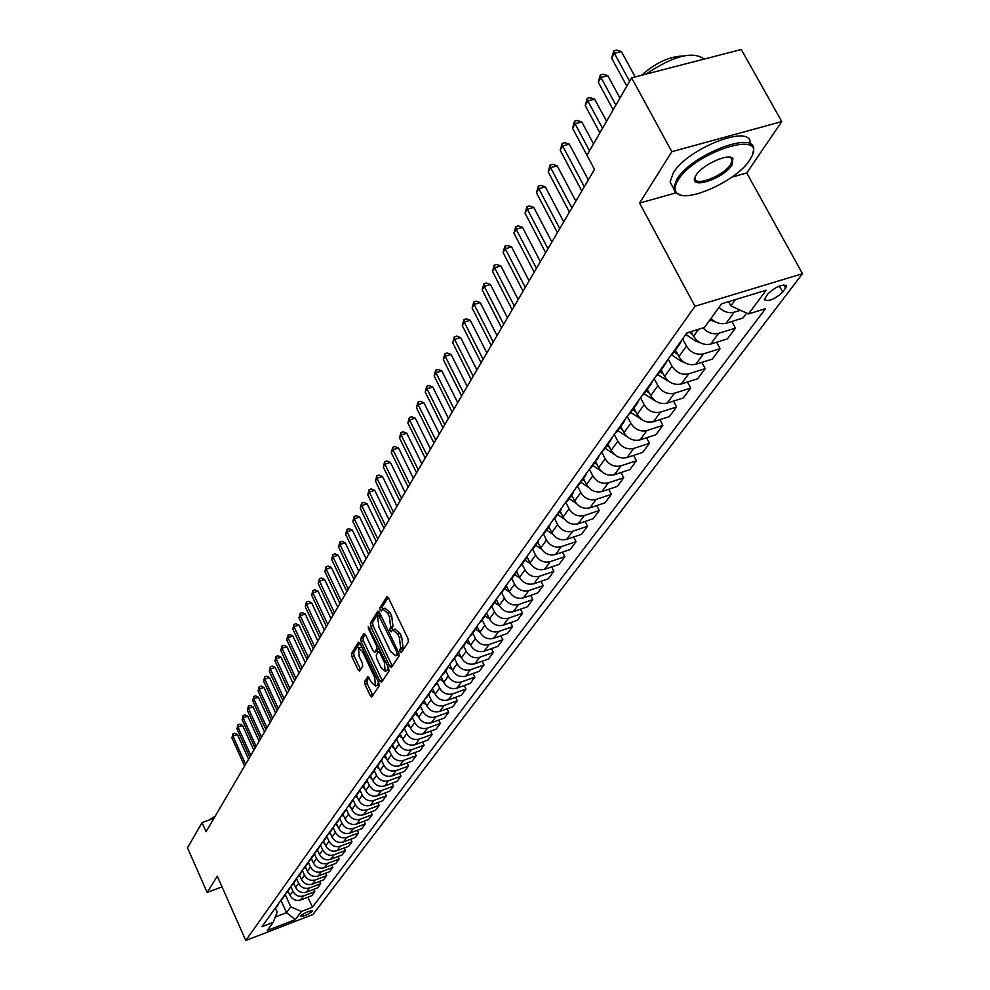 <?xml version="1.0" encoding="UTF-8"?>
<svg xmlns="http://www.w3.org/2000/svg" width="990" height="990" viewBox="0 0 990 990"><rect width="100%" height="100%" fill="white"/><g stroke="black" fill="none" stroke-linecap="round" stroke-linejoin="round"><path stroke-width="1.49" d="M400.084 651.742L401.296 652.62L408.4 641.953L407.979 638.661L388.488 597.972L386.917 596.599L379.888 607.811L380.185 610.087L381.274 611.04L382.771 608.974L387.758 613.379L389.367 616.745L390.704 627.19L389.812 628.576L390.11 630.853L391.199 631.83L392.708 629.813L397.757 634.281L399.366 637.659L400.703 648.091L399.787 649.465L400.084 651.742M393.24 629.64L395.01 629.034L400.059 633.489L401.668 636.867L402.992 647.299L402.089 648.673L402.386 650.975M392.399 630.073L392.102 627.796L389.812 628.576M312.122 911.419L312.308 910.973C309.115 910.812 305.205 912.458 300.539 915.899L300.366 916.332C303.546 916.493 307.469 914.859 312.122 911.419M364.642 681.504L365.062 684.597L370.223 695.574L371.733 696.96L379.158 685.872L378.749 682.729L360.125 643.389L358.491 642.176L351.45 653.511L351.871 656.605L358.071 669.772L359.556 671.133L362.736 666.233L362.315 663.114L359.209 656.556L358.467 647.782L362.439 651.432L374.678 677.309L375.42 686.045L371.386 682.333L367.847 676.64L364.642 681.504L366.857 680.724L367.278 683.818L372.797 695.426M217.33 876.212L207.145 892.436L187.506 847.824L202.047 822.603L206.081 831.699L594.483 169.414L586.946 155.282L631.608 77.851L671.839 151.68L639.577 203.099L694.992 306.269L245.78 940.5L217.33 876.212M389.701 666.221L391.409 667.47L399.094 655.912L398.685 652.682L379.467 612.414L377.933 611.053L370.334 623.156L370.755 626.361L389.701 666.221L391.966 665.429L392.337 666.072M388.996 671.096L381.509 682.345L379.838 681.083L361.189 641.681L360.768 638.538L363.998 633.427L365.496 634.788L373.094 650.801L374.616 652.175L376.856 648.759L376.435 645.579L368.49 628.836L368.292 626.497L388.575 667.904L388.996 671.096M768.054 293.646L764.231 299.562C768.228 301.925 774.403 299.45 782.756 292.149L786.654 286.184C782.645 283.796 776.445 286.283 768.054 293.646M694.992 306.269L802.494 273.685L312.939 914.513L245.78 940.5M307.915 897.175L312.444 907.199L765.555 308.67L748.465 313.929L766.186 290.231L721.611 303.781L704.447 327.467L686.973 332.838L261.979 926.665L273.153 922.346L277.188 912.075L275.554 908.412M312.444 907.199L301.418 911.456L295.292 919.636L267.263 930.476L273.153 922.346M731.895 177.123L746.757 172.941L781.778 121.584L671.839 151.68M781.778 121.584L741.287 49.5L631.608 77.851M207.145 892.436L222.032 886.83M746.757 172.941L802.494 273.685M213.964 818.26L202.047 822.603M748.465 313.929L730.83 305.861L728.566 301.678M730.83 305.861L735.422 299.586M281.111 900.64L286.518 912.669L290.763 906.865L285.194 894.465M313.719 889.329L314.758 891.644L311.714 895.715L300.651 899.96C296.01 901.222 292.446 899.687 289.971 895.356L288.016 891.012M314.758 891.644L303.645 895.901C298.98 897.163 295.404 895.616 292.916 891.26L290.85 886.669M319.621 881.348L320.686 883.699L317.592 887.844L306.442 892.114C301.752 893.376 298.163 891.829 295.663 887.461L293.696 883.092M320.686 883.699L309.486 887.981C304.784 889.243 301.183 887.684 298.671 883.303L296.604 878.736M325.623 873.217L326.725 875.618L323.569 879.838L312.333 884.132C307.605 885.394 303.992 883.835 301.467 879.429L299.463 875.024M326.725 875.618L315.439 879.924C310.699 881.187 307.048 879.615 304.524 875.197L302.457 870.655M331.749 864.951L332.863 867.389L329.658 871.683L318.335 876.002C313.57 877.276 309.907 875.692 307.37 871.262L305.353 866.807M332.863 867.389L321.49 871.72C316.713 872.994 313.038 871.398 310.476 866.943L308.41 862.401M337.974 856.523L339.112 859.011L335.857 863.391L324.435 867.723C319.634 869.01 315.946 867.401 313.372 862.934L311.33 858.454M339.112 859.011L327.653 863.367C322.827 864.641 319.127 863.033 316.54 858.553L314.474 854.011M344.322 847.947L345.485 850.484L342.156 854.939L330.648 859.295C325.809 860.582 322.096 858.974 319.485 854.457L317.431 849.94M345.485 850.484L333.927 854.853C329.064 856.14 325.326 854.519 322.715 849.989L320.636 845.435M350.782 839.211L351.97 841.797L348.579 846.339L336.984 850.719C332.096 852.006 328.346 850.373 325.722 845.831L323.643 841.277M351.97 841.797L340.325 846.19C335.424 847.477 331.65 845.844 329.002 841.277L326.91 836.711M357.353 830.301L358.578 832.949L355.125 837.565L343.431 841.97C338.506 843.27 334.719 841.624 332.071 837.033L329.967 832.454M358.578 832.949L346.834 837.367C341.884 838.654 338.085 837.008 335.412 832.404L333.296 827.801M364.06 821.23L365.31 823.928L361.796 828.642L350.002 833.073C345.04 834.372 341.216 832.701 338.531 828.086L336.402 823.457M365.31 823.928L353.467 828.37C348.48 829.67 344.644 827.999 341.946 823.358L339.805 818.718M370.891 811.986L372.166 814.745L368.589 819.534L356.697 823.989C351.685 825.301 347.837 823.618 345.126 818.953L342.973 814.287M372.166 814.745L360.224 819.2C355.2 820.512 351.326 818.829 348.591 814.139L346.438 809.449M377.858 802.568L379.158 805.377L375.507 810.265L363.516 814.745C358.467 816.057 354.581 814.362 351.834 809.659L349.656 804.932M379.158 805.377L367.117 809.857C362.043 811.181 358.132 809.474 355.373 804.746L353.195 800.019M384.949 792.965L386.286 795.824L382.561 800.811L370.47 805.316C365.384 806.627 361.449 804.92 358.677 800.18L356.462 795.391M386.286 795.824L374.146 800.341C369.035 801.652 365.075 799.932 362.291 795.168L360.075 790.404M392.189 783.164L393.55 786.097L389.763 791.183L377.561 795.7C372.426 797.024 368.466 795.292 365.657 790.503L363.392 785.639M393.55 786.097L381.311 790.626C376.15 791.951 372.166 790.218 369.344 785.404L367.104 780.603M399.564 773.178L400.962 776.172L397.089 781.357L384.788 785.899C379.615 787.223 375.606 785.478 372.772 780.652L370.458 775.702M400.962 776.172L388.612 780.726C383.402 782.051 379.38 780.293 376.534 775.442L374.257 770.604M407.088 762.993L408.524 766.037L404.576 771.334L392.164 775.9C386.942 777.237 382.895 775.467 380.036 770.604L377.66 765.542M408.524 766.037L396.062 770.628C390.815 771.965 386.743 770.183 383.86 765.295L381.571 760.394M414.761 752.598L416.233 755.716L412.199 761.112L399.688 765.703C394.416 767.04 390.332 765.258 387.436 760.345L385.023 755.197M416.233 755.716L403.66 760.32C398.364 761.657 394.255 759.862 391.347 754.924L389.021 749.987M422.582 741.993L424.104 745.173L419.995 750.68L407.36 755.296C402.051 756.645 397.918 754.838 394.985 749.876L392.486 744.579M424.104 745.173L411.419 749.801C406.073 751.15 401.928 749.331 398.982 744.356L396.631 739.369M430.576 731.165L432.135 734.419L427.94 740.037L415.194 744.678C409.835 746.027 405.665 744.208 402.695 739.196L400.121 733.751M432.135 734.419L419.339 739.072C413.944 740.421 409.749 738.59 406.766 733.565L404.39 728.541M438.731 720.114L440.327 723.443L436.046 729.172L423.188 733.837C417.78 735.199 413.572 733.343 410.565 728.306L407.93 722.737M440.327 723.443L427.42 728.12C421.975 729.469 417.743 727.613 414.723 722.539L412.31 717.478M447.059 708.828L448.693 712.231L444.324 718.084L431.355 722.774C425.886 724.135 421.641 722.267 418.597 717.168L415.924 711.562M448.693 712.231L435.662 716.933C430.18 718.295 425.898 716.413 422.841 711.29L420.404 706.179M455.561 697.294L457.244 700.784L452.776 706.761L439.696 711.476C434.177 712.837 429.883 710.944 426.801 705.808L424.104 700.14M457.244 700.784L444.089 705.511C438.558 706.872 434.239 704.967 431.145 699.806L428.67 694.646M464.248 685.526L465.968 689.09L461.414 695.203L448.21 699.942C442.641 701.304 438.298 699.385 435.179 694.2L432.444 688.495L429.078 693.186M465.968 689.09L452.702 693.841C447.109 695.203 442.74 693.285 439.61 688.062L437.11 682.852M473.121 673.485L474.891 677.135L470.225 683.385L456.897 688.149C451.279 689.51 446.898 687.58 443.743 682.345L441.033 676.715M474.891 677.135L461.501 681.912C455.846 683.286 451.44 681.343 448.272 676.071L445.735 670.812M482.192 661.196L484.011 664.934L479.247 671.307L465.795 676.096C460.115 677.469 455.685 675.514 452.492 670.23L449.807 664.661M484.011 664.934L470.485 669.723C464.793 671.109 460.325 669.129 457.12 663.82L454.546 658.511M491.448 648.623L493.329 652.447L488.454 658.969L474.878 663.783C469.149 665.156 464.669 663.176 461.439 657.843L458.754 652.323M493.329 652.447L479.68 657.273C473.925 658.647 469.421 656.655 466.166 651.284L463.555 645.926M500.928 635.766L502.846 639.688L497.871 646.359L484.16 651.185C478.38 652.571 473.851 650.566 470.572 645.171L467.899 639.676M502.846 639.688L489.072 644.527C483.256 645.913 478.702 643.896 475.41 638.476L472.775 633.068M510.617 622.623L512.597 626.633L507.499 633.464L493.664 638.315C487.822 639.701 483.244 637.671 479.927 632.226L477.242 626.732M512.597 626.633L498.688 631.509C492.81 632.895 488.206 630.853 484.865 625.371L482.192 619.913M520.517 609.172L522.559 613.293L517.349 620.272L503.378 625.148C497.475 626.534 492.847 624.48 489.493 618.985L486.783 613.478M522.559 613.293L508.514 618.181C502.586 619.567 497.933 617.5 494.542 611.968L491.832 606.449M530.652 595.398L532.756 599.631L527.423 606.771L513.315 611.672C507.35 613.07 502.673 610.979 499.269 605.422L496.547 599.89M532.756 599.631L518.574 604.543C512.585 605.929 507.87 603.838 504.442 598.257L501.695 592.688M541.035 581.316L543.188 585.647L537.731 592.961L523.487 597.873C517.473 599.272 512.733 597.168 509.281 591.562L506.521 585.969M543.188 585.647L528.87 590.585C522.819 591.983 518.055 589.854 514.577 584.211L511.793 578.593M551.653 566.886L553.88 571.329L548.287 578.816L533.895 583.766C527.818 585.164 523.029 583.036 519.527 577.356L516.718 571.7M553.88 571.329L539.414 576.291C533.301 577.69 528.487 575.549 524.96 569.844L522.126 564.164M562.518 552.111L564.82 556.677L559.103 564.337L544.562 569.312C538.424 570.71 533.573 568.545 530.034 562.827L527.175 557.11M564.82 556.677L550.205 561.652C544.03 563.062 539.154 560.885 535.59 555.118L532.707 549.376M573.656 536.976L576.032 541.666L570.166 549.512L555.489 554.499C549.277 555.91 544.376 553.719 540.775 547.928L537.879 542.161M576.032 541.666L561.268 546.666C555.031 548.064 550.093 545.861 546.468 540.045L543.535 534.192M585.065 521.47L587.515 526.284L581.501 534.328L566.676 539.34C560.402 540.738 555.439 538.523 551.789 532.669L548.856 526.841M587.515 526.284L572.604 531.296C566.292 532.707 561.305 530.479 557.63 524.589L554.61 518.624M596.76 505.568L599.284 510.506L593.121 518.76L578.135 523.784C571.799 525.195 566.787 522.955 563.075 517.04L560.093 511.149M599.284 510.506L584.211 515.555C577.838 516.966 572.789 514.701 569.064 508.749L565.958 502.623M608.739 489.258L611.35 494.344L605.038 502.809L589.892 507.858C583.494 509.268 578.408 506.979 574.658 501.002L571.626 495.05M611.35 494.344L596.129 499.406C589.681 500.816 584.57 498.514 580.784 492.513L577.566 486.201M621.027 472.539L623.725 477.762L617.253 486.437L601.957 491.51C595.473 492.921 590.337 490.607 586.525 484.568L583.444 478.554M623.725 477.762L608.343 482.848C601.833 484.259 596.648 481.932 592.812 475.856L589.471 469.334M633.637 455.375L636.422 460.758L629.788 469.656L614.32 474.742C607.773 476.153 602.564 473.814 598.69 467.701L595.572 461.625M636.422 460.758L620.879 465.857C614.295 467.268 609.048 464.904 605.15 458.766L601.673 452.022M646.569 437.766L649.452 443.297L642.634 452.43L627.004 457.541C620.396 458.952 615.112 456.576 611.189 450.4L608.009 444.25M649.452 443.297L633.736 448.421C627.078 449.831 621.769 447.43 617.81 441.218L614.283 434.4M659.847 419.673L662.842 425.378L655.838 434.759L640.035 439.882C633.34 441.293 628.007 438.879 624.009 432.63L620.779 426.418M662.842 425.378L646.953 430.514C640.221 431.925 634.837 429.487 630.816 423.213L627.227 416.32M673.472 401.099L676.578 406.977L669.389 416.604L653.412 421.74C646.643 423.163 641.235 420.713 637.176 414.389L633.897 408.115M676.578 406.977L660.516 412.125C653.697 413.535 648.252 411.073 644.168 404.712L640.518 397.745M687.481 382.016L690.686 388.068L683.298 397.968L667.149 403.116C660.305 404.526 654.823 402.039 650.702 395.654L647.373 389.305M690.686 388.068L674.45 393.228C667.557 394.639 662.038 392.139 657.892 385.704L654.18 378.663M701.861 362.389L705.202 368.639L697.604 378.811L681.269 383.971C674.351 385.395 668.795 382.858 664.612 376.398L661.209 369.975M705.202 368.639L688.768 373.812C681.801 375.222 676.207 372.673 671.987 366.176L668.213 359.048M716.649 342.218L720.114 348.666L712.305 359.123L695.784 364.295C688.78 365.706 683.149 363.144 678.893 356.61L675.44 350.101M720.114 348.666L703.494 353.851C696.453 355.262 690.785 352.675 686.491 346.092L682.642 338.877M731.857 321.465L735.446 328.111L727.415 338.877L710.721 344.062C703.63 345.473 697.925 342.862 693.594 336.254L691.094 331.576M275.257 917L286.518 912.669L295.292 919.636M740.471 310.266L734.234 312.184C728.714 313.496 723.653 311.887 719.037 307.358M710.981 318.458C715.56 322.975 720.584 324.559 726.078 323.247L742.97 318.038L746.658 313.1M687.926 332.689L685.055 335.511M735.446 328.111L718.641 333.308C712.825 334.67 707.627 332.863 703.048 327.888M681.9 339.917L680.155 343.53L677.853 345.572M673.014 353.504L670.168 356.313M667.186 360.484L665.453 364.06L663.176 366.09M658.523 373.737L655.702 376.522M652.88 380.469L651.16 384.009L648.908 386.026M644.428 393.401L641.644 396.173M638.971 399.898L637.263 403.413L635.035 405.405M630.729 412.533L627.969 415.28M625.445 418.807L623.75 422.285L621.534 424.264M617.401 431.145L614.666 433.868M612.278 437.196L610.595 440.649L608.404 442.617M604.42 449.262L601.71 451.972M599.457 455.115L597.787 458.531L595.621 460.486M591.785 466.909L589.1 469.582M586.971 472.552L585.313 475.943L583.159 477.885M579.472 484.085L576.824 486.746M574.819 489.543L571.032 494.827M567.48 500.829L564.845 503.464M562.964 506.113L559.214 511.347M555.798 517.151L553.187 519.762M551.405 522.25L547.693 527.447M544.401 533.066L541.815 535.664M540.144 537.991L536.456 543.151M533.288 548.584L530.727 551.158M529.155 553.348L525.492 558.459M522.448 563.718L519.899 566.28M518.426 568.334L514.8 573.408M511.855 578.494L509.343 581.031M507.957 582.962L504.368 587.986M501.534 592.911L499.034 595.436M497.735 597.242L494.171 602.229M491.436 607.006L488.973 609.494M487.761 611.189L484.221 616.126M481.586 620.755L479.135 623.23M478.009 624.814L474.495 629.714M471.958 634.194L469.532 636.657M468.48 638.129L465.003 642.993M462.553 647.336L460.14 649.774M459.174 651.135L455.709 655.962M453.358 660.169L450.97 662.595M450.066 663.857L446.639 668.646M444.361 672.73L441.998 675.13M441.156 676.294L437.766 681.046M435.575 685.006L433.224 687.394M426.962 697.01L424.636 699.385M423.93 700.376L420.589 705.053M418.547 708.766L416.246 711.117M415.59 712.02L412.273 716.661M410.305 720.274L408.016 722.601M407.435 723.43L404.143 728.034M402.249 731.536L399.972 733.85M399.44 734.592L396.173 739.159M394.342 742.562L392.089 744.864M391.619 745.532L388.365 750.061M386.607 753.353L384.38 755.642M383.947 756.236L380.729 760.741M379.034 763.934L376.819 766.198M376.435 766.73L373.242 771.198M371.609 774.304L369.418 776.556M369.084 777.014L365.916 781.444M364.332 784.464L362.154 786.691M361.87 787.087L358.726 791.493M357.204 794.413L355.039 796.628M354.804 796.975L351.673 801.331M350.213 804.177L348.059 806.38M347.874 806.652L344.768 810.996M343.357 813.755L341.228 815.933M341.067 816.156L337.986 820.462M336.637 823.135L334.521 825.313M334.397 825.474L331.341 829.744M330.041 832.343L327.938 834.496M327.863 834.607L324.819 838.852M323.569 841.376L321.478 843.517M321.441 843.579L318.421 847.787M317.208 850.249L312.147 856.56M310.984 858.949L305.984 865.173M304.858 867.488L302.829 869.591M302.866 869.554L299.933 873.626M298.856 875.878L296.839 877.957M296.901 877.92L293.993 881.929M292.953 884.12L290.949 886.186M291.035 886.124L288.164 890.084M287.162 892.2L285.17 894.255M285.281 894.18L282.435 898.091M281.469 900.158L279.489 902.187M279.626 902.1L276.804 905.949M275.876 907.954L273.921 909.983M290.763 906.865L301.418 911.456M639.577 203.099L675.687 192.939M383.316 608.8L385.073 608.207L390.06 612.6L391.669 615.966L393.005 626.398L392.102 627.796M388.179 597.416L382.177 607.031L382.449 609.258M379.17 611.87L372.599 622.388L373.02 625.593L391.966 665.429M396.879 653.858L396.582 651.593L378.663 615.335L377.636 616.918L378.984 627.264L390.431 651.296L395.443 655.776L396.879 653.858L398.896 653.165M397.225 655.157L395.926 655.293M398.97 653.363L398.215 654.501M365.199 634.244L363.008 637.77L363.429 640.914L382.437 680.947M376.509 651.432L379.108 647.98L376.856 648.759M381.002 667.495L385.122 671.22L384.392 662.322L379.999 653.091L378.465 651.705L376.225 655.108L376.633 658.288L381.002 667.495M386.979 670.577L388.216 667.136M369.01 677.42L366.857 680.724M377.277 685.402L378.465 682.147M361.87 647.052L358.863 647.646M359.84 642.844L353.653 652.744L354.086 655.85L360.595 669.574M635.209 76.923L621.386 51.579L614.406 53.349L611.672 58.224L626.843 86.118M629.615 81.304L614.406 53.349L613.775 50.799L616.572 50.094L621.386 51.579M611.672 58.224L613.775 50.799M715.918 322.146L709.929 319.906M619.95 98.059L607.823 75.698L600.93 77.468L598.282 82.207L613.181 109.803M615.879 105.113L600.93 77.468L600.336 74.906L603.096 74.201L607.823 75.698M598.282 82.207L600.336 74.906M700.264 342.788L695.537 341.043L686.169 334.707M606.561 121.275L594.644 99.149L587.825 100.931L585.239 105.534L599.89 132.833M689.238 332.145L692.629 334.434M602.526 128.279L587.825 100.931L587.256 98.369L589.99 97.651L594.644 99.149M585.239 105.534L587.256 98.369M685.006 362.81L680.934 361.164L671.814 355.002M593.53 143.859L581.811 121.968L575.066 123.75L572.554 128.242L586.971 155.244M674.066 352.019L677.804 354.544M589.52 150.814L575.066 123.75L574.534 121.188L577.232 120.471L581.811 121.968M572.554 128.242L574.534 121.188M670.156 382.239L657.805 374.703M588.332 179.908L569.324 144.181L562.654 145.963L560.216 150.332L581.798 191.045M659.934 371.757L663.399 374.109M584.31 186.751L562.654 145.963L562.147 143.401L564.82 142.684L569.324 144.181M560.216 150.332L562.147 143.401M749.653 160.182L752.004 156.012C765.654 129.418 694.324 152.435 678.076 180.168C674.598 185.712 674.091 189.907 676.541 192.728C684.82 204.225 736.535 181.158 749.653 160.182M680.959 195.117L675.143 192.406L673.571 188.484L676.702 179.537C690.946 154.799 755.42 129.801 753.662 149.527L752.61 154.403M731.932 165.132C723.492 178.856 688.693 190.142 695.129 176.987L696.143 175.119C702.318 164.637 728.925 152.695 732.897 158.61L731.932 165.132M695.227 176.752L695.042 178.225C694.534 187.184 723.616 175.923 730.583 164.501L732.192 160.145L731.486 158.301L729.593 157.2M645.864 74.163C673.472 55.786 692.926 50.75 704.224 59.078M678.633 65.699L691.379 62.395M641.619 75.265C655.541 62.865 669.364 56.442 683.112 55.997M672.755 186.962L670.094 182.061L673.188 173.077C687.369 148.252 751.806 123.317 750.111 143.129L750.791 144.367M208.989 820.079L215.152 816.243M655.665 401.111L644.119 393.847M575.858 201.168L557.172 165.813L550.576 167.595L548.188 171.852L569.436 212.132M646.173 390.976L649.39 393.141M571.874 207.962L550.576 167.595L550.093 165.033L552.729 164.315L557.172 165.813M548.188 171.852L550.093 165.033M641.557 419.426L630.779 412.459M563.718 221.871L545.329 186.875L538.795 188.657L536.481 192.815L557.382 232.675M632.783 409.662L635.766 411.679M559.771 228.616L538.795 188.657L538.337 186.095L540.948 185.39L545.329 186.875M536.481 192.815L538.337 186.095M627.784 437.196L617.797 430.588M551.888 242.043L533.783 207.405L527.324 209.187L525.071 213.234L545.639 252.697M619.752 427.866L622.5 429.734M547.965 248.738L527.324 209.187L526.89 206.625L529.477 205.92L533.783 207.405M525.071 213.234L526.89 206.625M614.345 454.435L605.15 448.247M540.367 261.694L522.534 227.415L516.149 229.197L513.946 233.145L534.204 272.201M607.056 445.599L609.593 447.319M536.469 268.339L516.149 229.197L515.74 226.636L518.29 225.93L522.534 227.415M513.946 233.145L515.74 226.636M601.227 471.153L592.824 465.449M529.13 280.863L511.57 246.918L505.246 248.713L503.106 252.549L523.054 291.221M594.681 462.862L597.019 464.459M525.257 287.459L505.246 248.713L504.863 246.151L507.387 245.433L511.57 246.918M503.106 252.549L504.863 246.151M588.505 487.439L580.821 482.217M518.166 299.549L500.866 265.951L494.616 267.733L492.525 271.483L512.164 309.771M582.627 479.704L584.781 481.165M514.33 306.096L494.616 267.733L494.245 265.184L496.745 264.466L500.866 265.951M492.525 271.483L494.245 265.184M576.23 503.403L569.101 498.576M507.474 317.79L490.434 284.514L484.246 286.296L482.204 289.959L501.559 327.863M570.871 496.114L572.851 497.45M503.663 324.287L484.246 286.296L483.9 283.746L486.375 283.041L490.434 284.514M482.204 289.959L483.9 283.746M564.337 519.032L557.679 514.515M497.029 335.585L480.249 302.631L474.123 304.413L472.131 307.989L491.201 345.522M559.399 512.115L561.219 513.352M493.255 342.033L474.123 304.413L473.789 301.863L476.239 301.158L480.249 302.631M472.131 307.989L473.789 301.863M552.779 534.315L546.542 530.071M486.845 352.947L470.3 320.314L464.248 322.096L462.293 325.586L481.091 362.761M548.212 527.732L549.871 528.858M483.095 359.345L464.248 322.096L463.926 319.56L466.352 318.854L470.3 320.314M462.293 325.586L463.926 319.56M541.542 549.252L535.664 545.255M476.908 369.914L460.598 337.59L454.596 339.372L452.69 342.775L471.228 379.591M537.298 542.966L538.808 543.993M473.183 376.262L454.596 339.372L454.299 336.835L456.699 336.13L460.598 337.59M452.69 342.775L454.299 336.835M530.603 563.855L525.047 560.08M467.193 386.471L451.106 354.457L445.166 356.239L443.31 359.556L461.588 396.037M526.643 557.84L528.004 558.768M463.493 392.77L445.166 356.239L444.894 353.702L447.27 352.997L451.106 354.457M443.31 359.556L444.894 353.702M519.948 578.123L514.689 574.547M457.702 402.658L441.849 370.941L435.959 372.71L434.152 375.965L452.17 412.088M516.248 572.369L517.461 573.198M454.026 408.907L435.959 372.71L435.699 370.186L438.05 369.48L441.849 370.941M434.152 375.965L435.699 370.186M509.553 592.082L504.566 588.679M448.433 418.461L432.791 387.053L426.962 388.822L425.193 392.003L442.963 427.779M506.088 586.55L507.177 587.293M444.782 424.673L426.962 388.822L426.715 386.298L429.041 385.593L432.791 387.053M425.193 392.003L426.715 386.298M499.418 605.719L494.666 602.489M439.362 433.917L423.93 402.806L418.164 404.564L416.431 407.67L433.966 443.124M490.953 607.687L496.163 600.41L497.129 601.079M435.749 440.08L418.164 404.564L417.929 402.051L420.243 401.346L423.93 402.806M416.431 407.67L417.929 402.051M489.53 619.072L485.001 615.99M430.502 449.027L415.28 418.201L409.563 419.958L407.868 422.99L425.168 458.123M486.461 613.961L487.303 614.543M426.913 455.153L409.563 419.958L409.353 417.458L411.63 416.753L415.28 418.201M407.868 422.99L409.353 417.458M479.878 632.127L475.546 629.182M421.839 463.815L406.816 433.261L401.16 435.006L399.49 437.988L416.567 472.787M476.97 627.19L477.712 627.697M418.275 469.879L401.16 435.006L400.95 432.519L403.215 431.813L406.816 433.261M399.49 437.988L400.95 432.519M470.436 644.886L466.315 642.089M413.35 478.269L398.525 447.987L392.931 449.745L391.298 452.64L408.152 487.142M467.676 640.122L468.332 640.567M409.823 484.296L392.931 449.745L392.733 447.257L394.973 446.552L398.525 447.987M391.298 452.64L392.733 447.257M461.216 657.385L457.281 654.699M405.058 492.414L390.419 462.404L384.875 464.149L383.279 466.995L399.923 501.175M458.556 652.744L459.174 653.165M401.544 498.391L384.875 464.149L384.689 461.674L386.917 460.981L390.419 462.404M383.279 466.995L384.689 461.674M452.195 669.599L448.433 667.037M396.94 506.249L382.499 476.512L376.992 478.257L375.433 481.041L391.854 514.924M393.463 512.201L376.992 478.257L376.819 475.782L379.022 475.089L382.499 476.512M375.433 481.041L376.819 475.782M443.371 681.553L439.795 679.128M388.996 519.8L374.727 490.335L369.282 492.067L367.76 494.79L383.971 528.375M385.531 525.702L369.282 492.067L369.121 489.604L371.3 488.911L374.727 490.335M367.76 494.79L369.121 489.604M434.734 693.272L431.331 690.946M381.212 533.078L367.129 503.861L361.721 505.581L360.236 508.254L376.25 541.542M377.784 538.931L361.721 505.581L361.573 503.13L363.738 502.437L367.129 503.861M360.236 508.254L361.573 503.13M426.294 704.732L423.015 702.504M373.589 546.072L359.679 517.102L354.321 518.822L352.861 521.445L368.688 554.437M370.186 551.875L354.321 518.822L354.185 516.384L356.326 515.691L359.679 517.102M352.861 521.445L354.185 516.384M418.028 715.956L414.872 713.815M366.127 558.793L352.378 530.083L347.082 531.791L345.646 534.353L361.276 567.072M362.748 564.572L347.082 531.791L346.958 529.365L349.074 528.672L352.378 530.083M345.646 534.353L346.958 529.365M409.934 726.957L406.89 724.878M358.813 571.267L345.238 542.792L339.978 544.5L338.58 547.012L354.012 579.447M355.46 576.997L339.978 544.5L339.867 542.075L341.958 541.394L345.238 542.792M338.58 547.012L339.867 542.075M402.002 737.736L399.044 735.718M351.648 583.481L338.221 555.254L333.024 556.962L331.638 559.424L346.896 591.587M348.307 589.174L333.024 556.962L332.912 554.548L334.991 553.868L338.221 555.254M331.638 559.424L332.912 554.548M394.243 748.291L391.347 746.324M344.631 595.46L331.365 567.468L326.193 569.163L324.844 571.577L339.929 603.467M341.315 601.116L326.193 569.163L326.094 566.763L328.16 566.082L331.365 567.468M324.844 571.577L326.094 566.763M386.632 758.637L383.811 756.707M337.739 607.204L324.633 579.447L319.51 581.142L318.186 583.506L333.098 615.124M334.447 612.81L319.51 581.142L319.423 578.742L321.465 578.061L324.633 579.447M318.186 583.506L319.423 578.742M379.182 768.785L376.398 766.891M330.982 618.713L318.025 591.191L312.951 592.874L311.652 595.2L326.391 626.559M327.715 624.294L312.951 592.874L312.877 590.486L314.894 589.817L318.025 591.191M311.652 595.2L312.877 590.486M371.881 778.734L369.171 776.89M324.361 630.011L311.553 602.712L306.516 604.383L305.254 606.66L319.82 637.77M321.119 635.543L306.516 604.383L306.442 602.007L308.459 601.338L311.553 602.712M305.254 606.66L306.442 602.007M364.716 788.498L362.13 786.728M317.877 641.087L305.205 614.01L300.205 615.681L298.968 617.909L313.372 648.759M314.647 646.581L300.205 615.681L300.143 613.305L302.136 612.637L305.205 614.01M298.968 617.909L300.143 613.305M357.699 798.064L355.311 796.43M311.504 651.952L298.968 625.086L294.018 626.757L292.793 628.947L307.036 659.55M308.298 657.409L294.018 626.757L293.968 624.393L295.948 623.737L298.968 625.086M292.793 628.947L293.968 624.393M350.819 807.456L348.629 805.959M305.242 662.607L292.854 635.964L287.942 637.634L286.741 639.775L300.836 670.131M302.061 668.027L287.942 637.634L287.892 635.283L289.86 634.615L292.854 635.964M286.741 639.775L287.892 635.283M344.062 816.676L342.045 815.29M299.104 673.076L286.853 646.643L281.989 648.302L280.801 650.405L294.735 680.526M295.948 678.459L281.989 648.302L281.94 645.963L283.882 645.294L286.853 646.643M280.801 650.405L281.94 645.963M337.442 825.71L335.573 824.435M293.077 683.348L280.962 657.125L276.136 658.771L274.972 660.85L288.758 690.723M289.946 688.693L276.136 658.771L276.099 656.444L278.029 655.788L280.962 657.125M274.972 660.85L276.099 656.444M330.945 834.595L329.212 833.407M287.174 693.433L275.171 667.421L270.381 669.054L269.243 671.096L282.892 700.734M284.056 698.742L270.381 669.054L270.357 666.74L272.275 666.084L275.171 667.421M269.243 671.096L270.357 666.74M324.571 843.307L322.95 842.205M281.358 703.333L269.49 677.519L264.738 679.152L263.625 681.157L277.126 710.56M278.264 708.617L264.738 679.152L264.726 676.851L266.619 676.195L269.49 677.519M263.625 681.157L264.726 676.851M318.31 851.87L316.8 850.831L320.079 846.24M275.653 713.06L263.909 687.444L259.194 689.077L258.105 691.032L271.458 720.225M272.584 718.307L259.194 689.077L259.182 686.775L261.063 686.132L263.909 687.444M258.105 691.032L259.182 686.775M312.159 860.273L310.736 859.295M270.06 722.613L258.427 697.195L253.762 698.816L252.685 700.747L265.902 729.704M267.003 727.823L253.762 698.816L253.749 696.527L255.618 695.883L258.427 697.195M252.685 700.747L253.749 696.527M306.12 868.527L304.784 867.611M264.553 732.006L253.044 706.773L248.403 708.395L247.352 710.288L260.432 739.023M261.521 737.166L248.403 708.395L248.403 706.118L250.26 705.474L253.044 706.773M247.352 710.288L248.403 706.118M300.205 876.633L298.93 875.766M259.145 741.225L247.748 716.191L243.156 717.799L242.117 719.656L255.061 748.18M256.125 746.361L243.156 717.799L243.156 715.523L244.988 714.891L247.748 716.191M242.117 719.656L243.156 715.523M294.377 884.602L293.188 883.798M253.824 750.284L242.55 725.435L237.984 727.044L236.969 728.875L249.789 757.177M250.829 755.395L237.984 727.044L237.996 724.779L239.815 724.148L242.55 725.435M236.969 728.875L237.996 724.779M288.659 892.436L287.546 891.681M248.601 759.194L237.439 734.53L232.91 736.127L231.908 737.921L244.604 766.025M245.631 764.268L232.91 736.127L232.922 733.875L234.729 733.244L237.439 734.53M231.908 737.921L232.922 733.875M289.971 895.356L292.916 891.26M295.663 887.461L298.671 883.303M301.467 879.429L304.524 875.197M307.37 871.262L310.476 866.943M313.372 862.934L316.54 858.553M319.485 854.457L322.715 849.989M325.722 845.831L329.002 841.277M332.071 837.033L335.412 832.404M338.531 828.086L341.946 823.358M345.126 818.953L348.591 814.139M351.834 809.659L355.373 804.746M358.677 800.18L362.291 795.168M365.657 790.503L369.344 785.404M372.772 780.652L376.534 775.442M380.036 770.604L383.86 765.295M387.436 760.345L391.347 754.924M394.985 749.876L398.982 744.356M402.695 739.196L406.766 733.565M410.565 728.306L414.723 722.539M418.597 717.168L422.841 711.29M426.801 705.808L431.145 699.806M435.179 694.2L439.61 688.062M443.743 682.345L448.272 676.071M452.492 670.23L457.12 663.82M461.439 657.843L466.166 651.284M470.572 645.171L475.41 638.476M479.927 632.226L484.865 625.371M489.493 618.985L494.542 611.968M499.269 605.422L504.442 598.257M509.281 591.562L514.577 584.211M519.527 577.356L524.96 569.844M530.034 562.827L535.59 555.118M540.775 547.928L546.468 540.045M551.789 532.669L557.63 524.589M563.075 517.04L569.064 508.749M574.658 501.002L580.784 492.513M586.525 484.568L592.812 475.856M598.69 467.701L605.15 458.766M611.189 450.4L617.81 441.218M624.009 432.63L630.816 423.213M637.176 414.389L644.168 404.712M650.702 395.654L657.892 385.704M664.612 376.398L671.987 366.176M678.893 356.61L686.491 346.092M693.594 336.254L698.655 329.249M726.078 323.247L734.234 312.184M710.721 344.062L718.641 333.308M695.784 364.295L703.494 353.851M681.269 383.971L688.768 373.812M667.149 403.116L674.45 393.228M653.412 421.74L660.516 412.125M640.035 439.882L646.953 430.514M627.004 457.541L633.736 448.421M614.32 474.742L620.879 465.857M601.957 491.51L608.343 482.848M589.892 507.858L596.129 499.406M578.135 523.784L584.211 515.555M566.676 539.34L572.604 531.296M555.489 554.499L561.268 546.666M544.562 569.312L550.205 561.652M533.895 583.766L539.414 576.291M523.487 597.873L528.87 590.585M513.315 611.672L518.574 604.543M503.378 625.148L508.514 618.181M493.664 638.315L498.688 631.509M484.16 651.185L489.072 644.527M474.878 663.783L479.68 657.273M465.795 676.096L470.485 669.723M456.897 688.149L461.501 681.912M448.21 699.942L452.702 693.841M439.696 711.476L444.089 705.511M431.355 722.774L435.662 716.933M423.188 733.837L427.42 728.12M415.194 744.678L419.339 739.072M407.36 755.296L411.419 749.801M399.688 765.703L403.66 760.32M392.164 775.9L396.062 770.628M384.788 785.899L388.612 780.726M377.561 795.7L381.311 790.626M370.47 805.316L374.146 800.341M363.516 814.745L367.117 809.857M356.697 823.989L360.224 819.2M350.002 833.073L353.467 828.37M343.431 841.97L346.834 837.367M336.984 850.719L340.325 846.19M330.648 859.295L333.927 854.853M324.435 867.723L327.653 863.367M318.335 876.002L321.49 871.72M312.333 884.132L315.439 879.924M306.442 892.114L309.486 887.981M300.651 899.96L303.645 895.901M783.832 284.848L785.713 288.263M779.377 286.011L782.756 292.149M402.992 647.299L400.703 648.091M401.668 636.867L399.366 637.659M400.059 633.489L397.757 634.281M393.005 626.398L390.704 627.19M391.669 615.966L389.367 616.745M390.06 612.6L387.758 613.379M382.177 607.031L379.888 607.811M402.089 648.673L399.787 649.465M373.02 625.593L370.755 626.361M372.599 622.388L370.334 623.156M397.943 651.123L396.582 651.593M381.101 615.83L379.739 616.287M380.581 614.753L378.935 615.322M382.078 680.303L379.838 681.083M363.429 640.914L361.189 641.681M363.008 637.77L360.768 638.538M377.017 651.247L374.752 652.026M377.759 645.121L376.435 645.579M369.802 628.39L368.49 628.836M385.716 661.865L384.392 662.322M381.323 652.633L379.999 653.091M380.581 651.074L378.836 651.68M375.965 676.863L374.678 677.309M363.726 650.987L362.439 651.432M360.286 669.005L358.071 669.772M354.086 655.85L351.871 656.605M353.653 652.744L351.45 653.511M372.438 694.782L370.223 695.574M367.278 683.818L365.062 684.597M710.56 320.339L711.513 319.028M695.537 341.043L696.354 339.917M680.934 361.164L681.615 360.236M666.728 380.742L667.285 379.987M687.357 333.469L688.05 332.504M672.457 354.284L680.155 343.53M657.966 374.505L665.453 364.06M643.884 394.168L651.16 384.009M630.185 413.288L637.263 403.413M616.857 431.9L623.75 422.285M603.888 450.005L610.595 440.649M591.253 467.639L597.787 458.531M578.952 484.815L585.313 475.943M566.961 501.559L573.161 492.909M555.279 517.869L561.318 509.442M543.894 533.771L549.784 525.554M532.781 549.289L538.523 541.27M521.94 564.424L527.546 556.603M511.36 579.187L516.83 571.552M501.039 593.604L506.373 586.154M481.103 621.435L486.201 614.32M471.475 634.875L476.45 627.92M462.07 648.005L466.933 641.211M452.888 660.837L457.64 654.192M443.891 673.386L448.544 666.889M435.105 685.649L439.647 679.301M426.504 697.665L430.959 691.453M418.089 709.409L422.445 703.333M409.86 720.906L414.117 714.953M401.792 732.167L405.962 726.338M393.896 743.181L397.98 737.488M386.162 753.984L390.171 748.39M378.588 764.552L382.511 759.082M371.176 774.91L375.012 769.552M363.899 785.07L367.661 779.811M356.771 795.02L360.459 789.871M349.779 804.771L353.405 799.722M342.936 814.349L346.475 809.387M336.204 823.73L339.681 818.866M329.621 832.937L333.024 828.172M323.148 841.958L326.49 837.293M310.575 859.53L313.793 855.026M304.45 868.069L307.618 863.639M298.448 876.447L301.554 872.103M292.557 884.676L295.602 880.419M286.766 892.77L289.761 888.574M281.073 900.702L284.019 896.594M275.48 908.511L278.376 904.464M786.085 285.145L786.654 286.184M380.556 614.691L378.774 615.297M397.732 654.984L395.443 655.776M376.868 651.408L374.616 652.175M387.375 670.428L385.122 671.22M380.544 650.987L378.625 651.655M377.66 685.266L375.42 686.045M670.094 182.061L673.571 188.484M732.192 160.145L730.682 157.398M731.486 158.301L732.897 158.61M676.541 192.728L675.143 192.406"/></g></svg>
